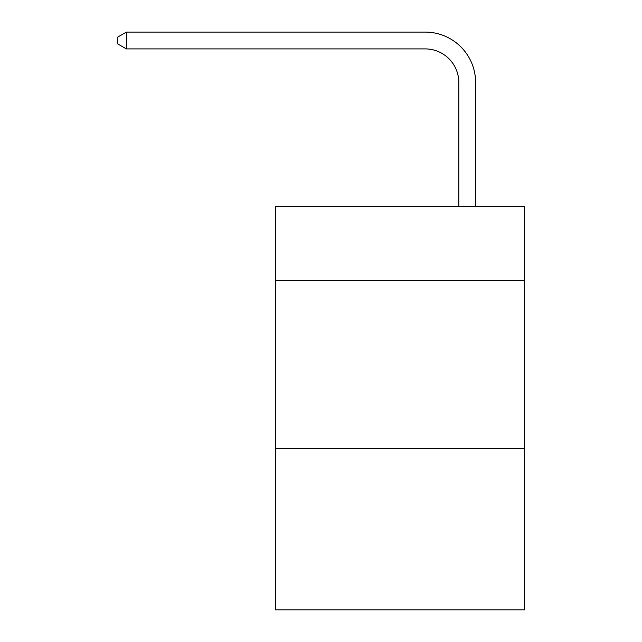 <?xml version="1.0" encoding="UTF-8"?>
<svg xmlns="http://www.w3.org/2000/svg" width="642" height="642" viewBox="0 0 642 642"><rect width="100%" height="100%" fill="white"/><g stroke="black" fill="none" stroke-linecap="round" stroke-linejoin="round"><path stroke-width="0.96" d="M524.353 280.498L524.353 206.547L275.627 206.547L275.627 280.498L524.353 280.498L524.353 609.9L275.627 609.9L275.627 280.498M524.353 448.557L275.627 448.557M458.813 206.547L458.813 82.521A33.609 33.609 0 0 0 425.197 48.904L126.386 48.904L117.646 43.865L117.646 37.14L126.386 32.1L425.197 32.1A50.421 50.421 0 0 1 475.618 82.521L475.618 206.547M458.813 82.521A33.609 33.609 0 0 0 425.197 48.904A33.609 33.609 0 0 1 458.813 82.521A33.609 33.609 0 0 0 425.197 48.904A33.609 33.609 0 0 1 458.813 82.521A33.609 33.609 0 0 0 425.197 48.904A33.609 33.609 0 0 1 458.813 82.521A33.609 33.609 0 0 0 425.197 48.904A33.609 33.609 0 0 1 458.813 82.521A33.609 33.609 0 0 0 425.197 48.904A33.609 33.609 0 0 1 458.813 82.521A33.609 33.609 0 0 0 425.197 48.904A33.609 33.609 0 0 1 458.813 82.521A33.609 33.609 0 0 0 425.197 48.904A33.609 33.609 0 0 1 458.813 82.521A33.609 33.609 0 0 0 425.197 48.904A33.609 33.609 0 0 1 458.813 82.521A33.609 33.609 0 0 0 425.197 48.904A33.609 33.609 0 0 1 458.813 82.521A33.609 33.609 0 0 0 425.197 48.904A33.609 33.609 0 0 1 458.813 82.521A33.609 33.609 0 0 0 425.197 48.904A33.609 33.609 0 0 1 458.813 82.521A33.609 33.609 0 0 0 425.197 48.904A33.609 33.609 0 0 1 458.813 82.521A33.609 33.609 0 0 0 425.197 48.904A33.609 33.609 0 0 1 458.813 82.521A33.609 33.609 0 0 0 425.197 48.904A33.609 33.609 0 0 1 458.813 82.521A33.609 33.609 0 0 0 425.197 48.904A33.609 33.609 0 0 1 458.813 82.521A33.609 33.609 0 0 0 425.197 48.904A33.609 33.609 0 0 1 458.813 82.521A33.609 33.609 0 0 0 425.197 48.904A33.609 33.609 0 0 1 458.813 82.521A33.609 33.609 0 0 0 425.197 48.904A33.609 33.609 0 0 1 458.813 82.521A33.609 33.609 0 0 0 425.197 48.904A33.609 33.609 0 0 1 458.813 82.521M126.386 32.1L425.197 32.1L126.386 32.1L425.197 32.1L126.386 32.1L425.197 32.1L126.386 32.1L425.197 32.1L126.386 32.1L425.197 32.1L126.386 32.1L425.197 32.1L126.386 32.1L425.197 32.1L126.386 32.1L425.197 32.1L126.386 32.1L425.197 32.1L126.386 32.1L425.197 32.1L126.386 32.1L425.197 32.1L126.386 32.1L425.197 32.1L126.386 32.1L425.197 32.1L126.386 32.1L425.197 32.1L126.386 32.1L425.197 32.1L126.386 32.1L425.197 32.1L126.386 32.1L425.197 32.1L126.386 32.1L425.197 32.1L126.386 32.1L425.197 32.1L126.386 32.1L126.386 48.904"/></g></svg>
